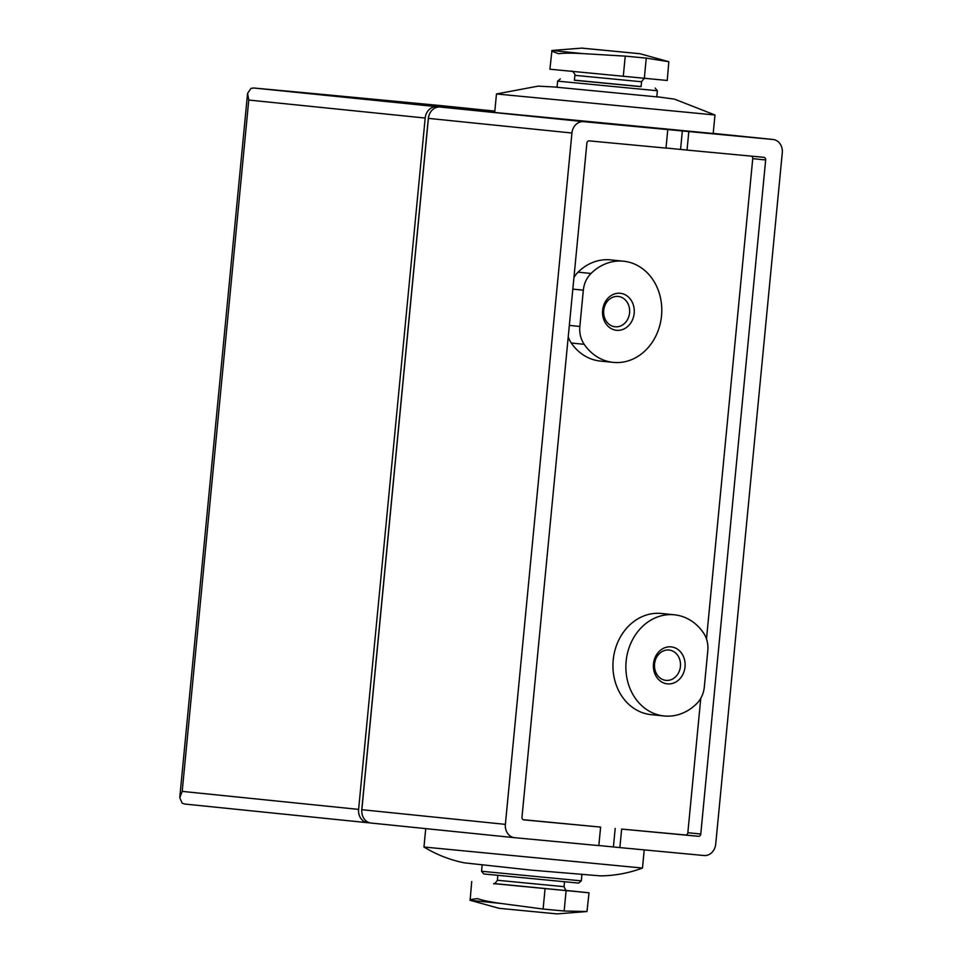 <?xml version="1.0" encoding="UTF-8"?>
<svg xmlns="http://www.w3.org/2000/svg" width="962" height="962" viewBox="0 0 962 962"><rect width="100%" height="100%" fill="white"/><g stroke="black" fill="none" stroke-linecap="round" stroke-linejoin="round"><path stroke-width="1.44" d="M370.502 822.967L367.941 822.726A12.398 10.558 -84.2 0 1 367.869 822.714A12.398 10.558 -84.2 0 1 358.61 809.391L425.18 118.049A12.398 10.558 -84.2 0 1 436.88 106.686L583.645 121.669L772.955 139.478A12.398 10.558 -84.2 0 1 773.027 139.49A12.398 10.558 -84.2 0 1 782.286 152.814L715.716 844.155A12.398 10.558 -84.2 0 1 704.004 855.519L619.865 847.594L621.656 829.076L698.424 836.303A2.477 2.116 -84.2 0 0 700.769 834.03L765.668 159.969A2.477 2.116 -84.2 0 0 763.816 157.311A2.477 2.116 -84.2 0 1 763.816 157.311L687.036 150.084L688.816 131.566M247.571 93.386L248.773 100.048L182.203 791.389L179.75 797.666L247.571 93.386L251.01 88.372L253.691 87.999A372.078 1.299 -174.5 0 1 443.001 105.82L494.817 111.111L443.001 105.82M398.112 101.671L314.778 93.831L398.1 101.78M494.769 111.688L359.896 98.545L494.793 111.4M494.781 111.544L484.151 110.69M494.769 111.616L484.163 110.534M514.562 837.686L371.164 823.051A12.398 10.558 -84.2 0 1 371.104 823.051L514.622 837.686A12.398 10.558 -84.2 0 0 514.694 837.698L598.833 845.61L600.613 827.092L523.845 819.877A2.477 2.116 -84.2 0 1 523.833 819.864A2.477 2.116 -84.2 0 1 521.981 817.207L586.88 143.146A2.477 2.116 -84.2 0 1 589.225 140.873L665.993 148.1L667.784 129.581M514.622 837.686A12.398 10.558 -84.2 0 1 505.375 824.362L571.933 133.021A12.398 10.558 -84.2 0 1 583.645 121.669M666.005 148.004L687.036 150.084M700.781 698.268L687.842 832.707A2.477 2.116 -84.2 0 1 685.497 834.98L621.656 829.076M179.75 797.666L182.179 803.186L184.74 804.04L367.797 822.714M367.869 822.714L184.74 804.04M361.796 811.94A8.682 7.395 -84.2 0 1 361.76 809.691L428.33 118.338A8.682 7.395 -84.2 0 1 428.836 116.029M371.104 823.051A12.398 10.558 -84.2 0 1 361.844 809.715L428.403 118.374A12.398 10.558 -84.2 0 1 440.115 107.022M598.845 845.514L619.865 847.594M751.466 156.145A2.477 2.116 -84.2 0 1 752.741 158.658L706.493 638.972M600.613 827.092L523.256 819.708M583.333 290.187A24.808 21.128 -84.2 0 1 591.005 273.473A50.854 43.314 -84.2 0 1 623.556 261.207A50.854 43.314 -84.2 0 1 661.483 316.185A50.854 43.314 -84.2 0 1 613.239 362.385A50.854 43.314 -84.2 0 1 584.187 344.324A24.808 21.128 -84.2 0 1 579.845 326.479L583.333 290.187L572.823 289.117M573.941 277.585A24.808 21.128 -84.2 0 1 578.078 272.15A50.854 43.314 -84.2 0 1 610.63 259.884L623.556 261.207M613.239 362.385L600.312 361.063A50.854 43.314 -84.2 0 1 571.26 343.001A24.808 21.128 -84.2 0 1 568.229 336.892M703.462 632.864A24.808 21.128 -84.2 0 1 707.804 650.709L704.316 686.988A24.808 21.128 -84.2 0 1 696.644 703.703A50.854 43.314 -84.2 0 1 664.093 715.968A50.854 43.314 -84.2 0 1 626.166 660.99A50.854 43.314 -84.2 0 1 674.41 614.802A50.854 43.314 -84.2 0 1 703.462 632.864M664.093 715.968L651.154 714.658A50.854 43.314 -84.2 0 1 613.239 659.667A50.854 43.314 -84.2 0 1 661.483 613.479L674.41 614.802M671.031 646.861A18.603 15.849 95.8 0 0 654.701 673.352A18.603 15.849 95.8 0 0 682.022 675.925A18.603 15.849 95.8 0 0 671.031 646.861M620.177 293.278A18.603 15.849 95.8 0 0 603.847 319.769A18.603 15.849 95.8 0 0 631.168 322.342A18.603 15.849 95.8 0 0 620.177 293.278M618.109 296.44A15.248 12.987 95.8 0 0 603.727 310.353A15.248 12.987 95.8 0 0 615.103 326.791A15.248 12.987 95.8 0 0 629.569 312.939A15.248 12.987 95.8 0 0 618.193 296.44A15.248 12.987 95.8 0 0 618.109 296.44M668.963 650.023A15.248 12.987 95.8 0 0 654.581 663.936A15.248 12.987 95.8 0 0 665.957 680.374A15.248 12.987 95.8 0 0 680.423 666.522A15.248 12.987 95.8 0 0 669.047 650.035A15.248 12.987 95.8 0 0 668.963 650.023M499.025 908.308L557.094 913.9L499.025 908.308L470.129 900.3C469.215 899.843 471.596 899.29 477.26 898.628C482.852 900.444 490.656 902.031 500.661 903.414L543.109 909.042L564.141 911.014L586.988 911.531L589.033 892.796L494.276 883.573M581.313 880.855L481.553 871.259L483.79 873.965L578.607 883.092L581.313 880.855L581.89 874.891M642.472 868.061C628.907 873.099 614.922 875.697 600.516 875.877L531.289 870.129L464.49 862.866C450.084 859.992 436.568 854.701 423.965 847.017L642.472 868.061L644.227 849.891M500.661 903.414L470.129 900.3L471.705 881.541M566.329 890.463L589.033 892.796M557.094 913.9L586.988 911.531M582.491 53.583L551.96 50.469L549.915 69.216L667.243 80.471L668.818 61.712L646.272 58.117L625.24 56.133L582.491 53.583C572.414 53.006 564.453 53.03 558.621 53.68C553.174 51.876 550.961 50.818 551.96 50.469L581.854 48.112L639.922 53.704L581.854 48.112M641.558 81.758L641.089 86.688L574.422 80.279L574.891 75.337L641.558 81.758C643.734 78.631 644.997 77.513 645.346 78.391M641.089 86.58L574.434 80.159M655.158 88.047L657.383 90.753L557.635 81.145L557.046 87.289M656.818 96.729L674.458 99.134L714.982 114.995L496.476 93.951L494.684 112.47L713.203 133.514L714.982 114.995M668.818 61.712L639.922 53.704M253.691 87.999L436.88 106.686M773.027 139.49L713.215 133.393L772.955 139.478M685.497 834.98L698.424 836.303M182.203 791.389L358.61 809.391M248.773 100.048L425.18 118.049M361.76 809.691L505.375 824.362M428.403 118.374L571.933 133.021M752.741 158.658L765.668 159.969M687.842 832.707L700.769 834.03M578.078 272.15L591.005 273.473M569.336 325.397L579.845 326.479M571.26 343.001L584.187 344.324M615.187 828.414L613.407 846.933M680.567 149.423L682.347 130.904M545.057 888.744L543.109 909.042M566.101 890.728L564.141 911.014M493.602 883.609L493.614 883.609C493.951 884.487 495.214 883.369 497.39 880.254L564.057 886.675C565.596 890.151 566.618 891.485 567.123 890.692L493.662 883.621M644.312 78.403L646.272 58.117M623.28 76.419L625.24 56.133M564.057 886.675L564.514 881.853M497.39 880.254L497.847 875.432M481.553 871.259L482.13 865.283M423.965 847.017L425.733 828.619M571.825 71.32C571.067 69.913 575.589 73.761 574.891 75.337M560.341 78.92L557.635 81.145M657.383 90.753L656.793 96.885M658.886 97.066L554.966 87.061M557.058 87.121L538.155 86.135L496.476 93.951M638.479 53.595L583.285 48.28"/></g></svg>
